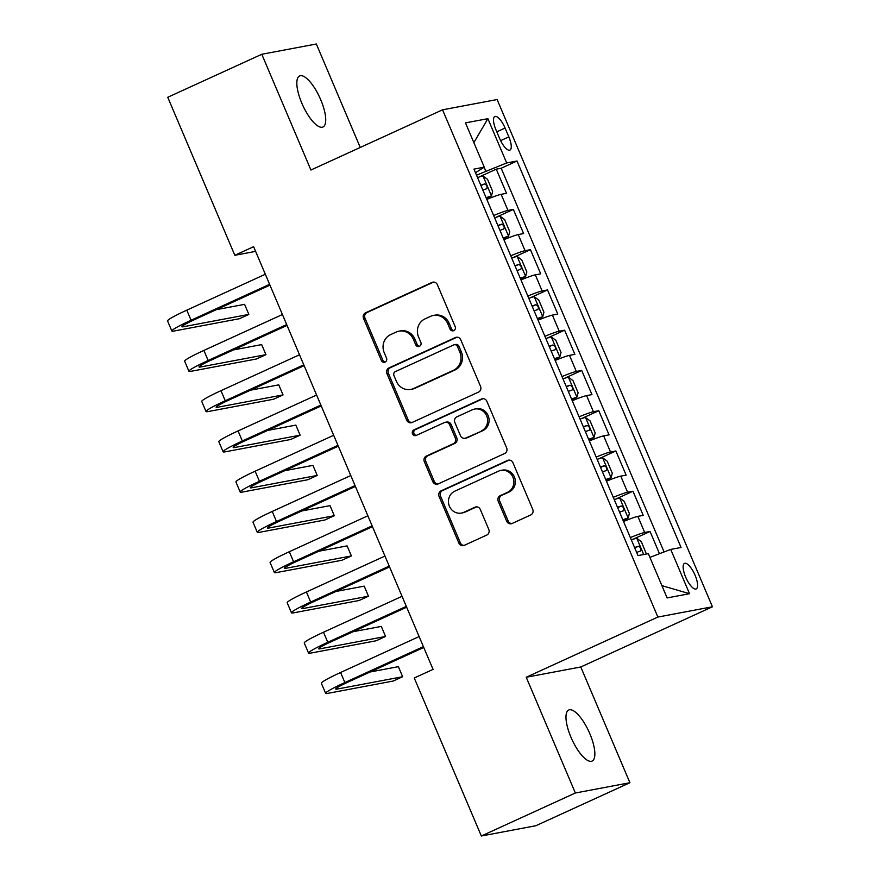 <?xml version="1.0" encoding="UTF-8"?>
<svg xmlns="http://www.w3.org/2000/svg" width="880" height="880" viewBox="0 0 880 880"><rect width="100%" height="100%" fill="white"/><g stroke="black" fill="none" stroke-linecap="round" stroke-linejoin="round"><path stroke-width="1.32" d="M453.783 330.627A3.014 2.827 -100.7 0 0 455.191 326.678L437.371 284.691A4.301 4.048 -100.7 0 0 432.003 282.425L365.541 312.818A4.301 4.048 -100.7 0 0 363.528 318.461L381.348 360.448A3.014 2.827 -100.7 0 0 385.11 362.032A3.014 2.827 -100.7 0 0 386.518 358.083L384.208 352.649A13.783 12.947 -100.7 0 1 390.654 334.598L396.198 332.068A13.783 12.947 -100.7 0 1 399.014 331.166A13.783 12.947 -100.7 0 1 413.38 339.306L415.69 344.74A3.014 2.827 -100.7 0 0 419.441 346.324A3.014 2.827 -100.7 0 0 420.849 342.375L418.55 336.941A13.783 12.947 -100.7 0 1 424.996 318.901L430.529 316.36A13.783 12.947 -100.7 0 1 433.345 315.469A13.783 12.947 -100.7 0 1 447.711 323.609L450.021 329.043A3.014 2.827 -100.7 0 0 453.783 330.627M589.853 733.755A28.072 9.35 65.4 0 0 568.744 709.995A28.072 9.35 65.4 0 0 570.988 737.308A28.072 9.35 65.4 0 0 592.097 761.057A28.072 9.35 65.4 0 0 589.853 733.755M320.716 99.693A28.072 9.35 65.4 0 0 299.607 75.944A28.072 9.35 65.4 0 0 301.84 103.246A28.072 9.35 65.4 0 0 322.949 127.006A28.072 9.35 65.4 0 0 320.716 99.693M695.079 575.267A14.036 4.675 65.4 0 0 684.519 563.398A14.036 4.675 65.4 0 0 685.641 577.049A14.036 4.675 65.4 0 0 696.19 588.929A14.036 4.675 65.4 0 0 695.079 575.267M506.693 521.235A4.301 4.048 -100.7 0 0 512.061 523.501L530.706 514.976A4.301 4.048 -100.7 0 0 532.73 509.333L512.93 462.704A4.301 4.048 -100.7 0 0 507.562 460.449L441.1 490.831A4.301 4.048 -100.7 0 0 439.087 496.474L458.887 543.103A4.301 4.048 -100.7 0 0 464.255 545.369L486.772 535.062A4.301 4.048 -100.7 0 0 488.785 529.43L480.315 509.476A4.301 4.048 -100.7 0 0 474.947 507.21L463.782 512.314A11.517 10.824 -100.7 0 1 461.428 513.062A11.517 10.824 -100.7 0 1 448.965 505.032A11.517 10.824 -100.7 0 1 454.806 491.172L498.553 471.163A11.517 10.824 -100.7 0 1 500.918 470.415A11.517 10.824 -100.7 0 1 513.37 478.456A11.517 10.824 -100.7 0 1 507.529 492.305L500.236 495.638A4.301 4.048 -100.7 0 0 498.223 501.281L506.693 521.235L508.167 520.96A4.301 4.048 -100.7 0 0 511.907 523.567M526.229 677.259L575.355 793.001L481.327 836L535.876 825.726L629.915 782.727L580.778 666.985L712.437 606.782L657.877 617.056L526.229 677.259L580.778 666.985M360.25 147.455L316.338 44L261.789 54.274L310.915 170.016L442.563 109.813L657.877 617.056M261.789 54.274L167.75 97.273L234.828 255.288L255.618 251.372M481.327 836L414.249 677.985L433.059 669.394L253.627 246.686L234.828 255.288M478.544 392.084A4.301 4.048 -100.7 0 0 480.557 386.441L460.768 339.812A4.301 4.048 -100.7 0 0 455.4 337.546L388.938 367.939A4.301 4.048 -100.7 0 0 386.925 373.582L406.714 420.211A4.301 4.048 -100.7 0 0 412.082 422.477L478.544 392.084M486.849 401.258L506.638 447.887A4.301 4.048 -100.7 0 1 504.625 453.53L438.174 483.923A4.301 4.048 -100.7 0 1 432.795 481.657L424.325 461.703A4.301 4.048 -100.7 0 1 426.349 456.06L453.299 443.74A4.301 4.048 -100.7 0 0 455.312 438.097L449.691 424.853A4.301 4.048 -100.7 0 0 444.323 422.598L416.262 435.424A3.014 2.827 -100.7 0 1 412.39 433.521A3.014 2.827 -100.7 0 1 413.919 429.891L481.481 399.003A4.301 4.048 -100.7 0 1 486.849 401.258M659.494 553.707L650.056 531.476L632.544 539.495M630.355 537.592A17.545 1.364 -23 0 1 644.677 532.488L637.846 516.384L643.225 515.372L632.973 491.216L615.45 499.235M613.272 497.332A17.545 1.364 -23 0 1 627.594 492.239L620.752 476.135L626.131 475.123L615.879 450.967L598.367 458.975M596.178 457.072A17.545 1.364 -23 0 1 610.5 451.979L603.669 435.875L609.048 434.863L598.796 410.707L581.273 418.715M579.095 416.823A17.545 1.364 -23 0 1 593.417 411.719L586.575 395.615L591.954 394.603L581.702 370.447L564.19 378.455M562.001 376.563A17.545 1.364 -23 0 1 576.323 371.459L569.492 355.355L574.871 354.343L564.619 330.187L547.096 338.206M544.918 336.303A17.545 1.364 -23 0 1 559.24 331.21L552.398 315.106L557.788 314.083L547.525 289.938L530.013 297.946M527.824 296.043A17.545 1.364 -23 0 1 542.146 290.95L535.315 274.846L540.694 273.834L530.442 249.678L512.919 257.686M510.741 255.794A17.545 1.364 -23 0 1 525.063 250.69L518.221 234.586L523.611 233.574L513.348 209.418L507.969 210.43A17.545 1.364 157 0 0 493.647 215.534M495.836 217.426L513.348 209.418M495.935 129.756L499.697 138.611A13.596 4.532 65.4 0 0 509.916 150.117A13.596 4.532 65.4 0 0 508.838 136.895L505.076 128.04A13.596 4.532 65.4 0 0 494.846 116.534A13.596 4.532 65.4 0 0 495.935 129.756M712.437 606.782L497.123 99.539L442.563 109.813M649.902 557.37L670.725 549.417L681.054 547.481L517 161.007L506.682 162.954L476.52 175.164M670.725 549.417L689.524 593.703L667.117 597.927L648.318 553.641L638 555.588L473.946 169.114L484.275 167.167L465.476 122.892L487.883 118.668L506.682 162.954M664.081 551.958L501.204 168.234L496.265 169.158L506.517 193.314L501.138 194.326A17.545 1.364 157 0 0 486.816 199.43M525.063 250.69L530.442 249.678M542.146 290.95L547.525 289.938M559.24 331.21L564.619 330.187M576.323 371.459L581.702 370.447M593.417 411.719L598.796 410.707M610.5 451.979L615.879 450.967M627.594 492.239L632.973 491.216M644.677 532.488L650.056 531.476M485.738 170.94L484.165 167.233M575.355 793.001L629.915 782.727M478.742 177.177L496.265 169.158M501.204 168.234L517 161.007M475.475 172.711L484.275 167.167M518.221 234.586A17.545 1.364 157 0 0 503.91 239.69M535.315 274.846A17.545 1.364 157 0 0 520.993 279.939M552.398 315.106A17.545 1.364 157 0 0 538.087 320.199M569.492 355.355A17.545 1.364 157 0 0 555.17 360.459M586.575 395.615A17.545 1.364 157 0 0 572.253 400.719M603.669 435.875A17.545 1.364 157 0 0 589.347 440.968M620.752 476.135A17.545 1.364 157 0 0 606.43 481.228M637.846 516.384A17.545 1.364 157 0 0 623.524 521.488M473.858 142.626L487.883 118.668M689.524 593.703L661.903 585.64M453.882 330.572A3.014 2.827 -100.7 0 1 451.495 328.757L449.185 323.323A13.783 12.947 -100.7 0 0 434.83 315.194L433.345 315.469M399.014 331.166L400.488 330.891A13.783 12.947 -100.7 0 1 414.854 339.031L417.164 344.465A3.014 2.827 -100.7 0 0 419.54 346.28M433.631 282.084A4.301 4.048 -100.7 0 0 433.477 282.15L367.015 312.543A4.301 4.048 -100.7 0 0 365.002 318.175L382.822 360.162A3.014 2.827 -100.7 0 0 385.209 361.977M457.028 337.205A4.301 4.048 -100.7 0 0 456.874 337.271L390.412 367.664A4.301 4.048 -100.7 0 0 388.399 373.307L408.188 419.936A4.301 4.048 -100.7 0 0 411.928 422.543M457.446 346.522A3.014 2.827 -100.7 0 0 453.684 344.938L395.351 371.613A3.014 2.827 -100.7 0 0 393.943 375.562L396.374 381.293A13.783 12.947 -100.7 0 0 410.74 389.433A13.783 12.947 -100.7 0 0 413.556 388.542L453.431 370.304A13.783 12.947 -100.7 0 0 459.877 352.253L457.446 346.522L458.92 346.247A3.014 2.827 -100.7 0 0 455.774 344.465L454.3 344.74M410.74 389.433L412.214 389.158A13.783 12.947 -100.7 0 0 415.03 388.256L413.556 388.542M458.92 346.247L461.351 351.978A13.783 12.947 -100.7 0 1 454.905 370.029L415.03 388.256M445.203 422.312L446.677 422.037A4.301 4.048 -100.7 0 1 451.165 424.578L456.786 437.822A4.301 4.048 -100.7 0 1 454.773 443.454L427.823 455.785A4.301 4.048 -100.7 0 0 425.799 461.428L434.269 481.382A4.301 4.048 -100.7 0 0 438.009 483.989M483.109 398.651A4.301 4.048 -100.7 0 0 482.955 398.717L415.393 429.616A3.014 2.827 -100.7 0 0 416.372 435.38M481.261 430.947A11.517 10.824 -100.7 0 0 487.102 417.098A11.517 10.824 -100.7 0 0 474.65 409.057A11.517 10.824 -100.7 0 0 472.296 409.805L456.874 416.856A4.301 4.048 -100.7 0 0 454.861 422.499L460.482 435.732A4.301 4.048 -100.7 0 0 465.85 437.998L482.735 430.672A11.517 10.824 -100.7 0 0 488.576 416.823A11.517 10.824 -100.7 0 0 476.124 408.782L474.65 409.057M464.97 438.273L466.444 437.998A4.301 4.048 -100.7 0 0 467.324 437.723L465.85 437.998M482.735 430.672L467.324 437.723M500.918 470.415L502.392 470.14A11.517 10.824 -100.7 0 1 514.844 478.181A11.517 10.824 -100.7 0 1 509.003 492.03L501.71 495.363A4.301 4.048 -100.7 0 0 499.697 501.006L508.167 520.96M461.428 513.062L462.902 512.787A11.517 10.824 -100.7 0 0 465.256 512.039L463.782 512.314M476.575 506.858A4.301 4.048 -100.7 0 0 476.421 506.935L465.256 512.039M509.19 460.097A4.301 4.048 -100.7 0 0 509.036 460.163L442.574 490.556A4.301 4.048 -100.7 0 0 440.561 496.199L460.361 542.828A4.301 4.048 -100.7 0 0 464.09 545.435M486.332 198.297L491.425 196.009L492.668 191.422L487.542 179.344L482.889 175.879A11.627 0.902 157 0 0 477.554 177.617M491.425 196.009A11.627 0.902 157 0 0 486.101 197.747M482.856 190.091A11.627 0.902 -23 0 1 486.618 188.782C487.685 186.67 487.003 185.064 484.561 183.953A11.627 0.902 157 0 0 480.799 185.262M269.962 285.153L194.755 319.539A21.934 1.705 157 0 0 181.94 326.722A21.934 1.705 157 0 0 183.315 326.755L248.853 314.413L239.448 318.714L173.91 331.056A32.901 2.552 -23 0 1 171.842 331.001L167.563 320.936A32.901 2.552 -23 0 1 186.791 310.167L265.331 274.252M171.842 331.001A32.901 2.552 -23 0 1 191.07 320.232L269.61 284.317M248.853 314.413L244.585 304.348L216.359 309.661M503.426 238.546L508.519 236.269L509.762 231.682L504.636 219.604L499.972 216.139A11.627 0.902 157 0 0 494.648 217.866M508.519 236.269A11.627 0.902 157 0 0 503.195 237.996M499.939 230.351A11.627 0.902 -23 0 1 503.701 229.031C504.768 226.93 504.086 225.324 501.655 224.202A11.627 0.902 157 0 0 497.893 225.522M520.509 278.806L525.602 276.518L526.845 271.942L521.719 259.864L517.066 256.399A11.627 0.902 157 0 0 511.731 258.126M525.602 276.518A11.627 0.902 157 0 0 520.278 278.256M517.033 270.611A11.627 0.902 -23 0 1 520.795 269.291C521.862 267.19 521.18 265.584 518.738 264.462A11.627 0.902 157 0 0 514.976 265.782M537.603 319.066L542.696 316.778L543.939 312.202L538.813 300.124L534.149 296.648A11.627 0.902 157 0 0 528.825 298.386M542.696 316.778A11.627 0.902 157 0 0 537.361 318.516M534.116 310.871A11.627 0.902 -23 0 1 537.878 309.551C538.945 307.45 538.263 305.833 535.832 304.722A11.627 0.902 157 0 0 532.07 306.031M554.686 359.326L559.779 357.038L561.022 352.451L555.896 340.373L551.243 336.908A11.627 0.902 157 0 0 545.908 338.646M559.779 357.038A11.627 0.902 157 0 0 554.455 358.776M551.21 351.12A11.627 0.902 -23 0 1 554.972 349.811C556.039 347.71 555.357 346.093 552.915 344.982A11.627 0.902 157 0 0 549.153 346.291M287.045 325.402L211.838 359.799A21.934 1.705 157 0 0 199.023 366.982A21.934 1.705 157 0 0 200.409 367.004L265.947 354.662L256.542 358.963L191.004 371.305A32.901 2.552 -23 0 1 188.925 371.261L184.657 361.196A32.901 2.552 -23 0 1 203.885 350.427L282.425 314.512M188.925 371.261A32.901 2.552 -23 0 1 208.153 360.492L286.693 324.577M265.947 354.662L261.668 344.597L233.442 349.921M304.139 365.662L228.932 400.059A21.934 1.705 157 0 0 216.106 407.231A21.934 1.705 157 0 0 217.492 407.264L283.03 394.922L273.625 399.223L208.087 411.565A32.901 2.552 -23 0 1 206.019 411.521L201.74 401.456A32.901 2.552 -23 0 1 220.968 390.687L299.508 354.772M206.019 411.521A32.901 2.552 -23 0 1 225.247 400.752L303.776 364.837M283.03 394.922L278.762 384.857L250.536 390.181M321.222 405.922L246.015 440.308A21.934 1.705 157 0 0 233.2 447.491A21.934 1.705 157 0 0 234.586 447.524L300.124 435.182L290.719 439.483L225.181 451.825A32.901 2.552 -23 0 1 223.102 451.781L218.834 441.716A32.901 2.552 -23 0 1 238.062 430.936L316.602 395.032M223.102 451.781A32.901 2.552 -23 0 1 242.33 441.001L320.87 405.086M300.124 435.182L295.845 425.117L267.619 430.43M338.305 446.182L263.109 480.568A21.934 1.705 157 0 0 250.283 487.751A21.934 1.705 157 0 0 251.669 487.784L317.207 475.442L307.802 479.743L242.264 492.085A32.901 2.552 -23 0 1 240.196 492.041L235.917 481.976A32.901 2.552 -23 0 1 255.145 471.196L333.685 435.281M240.196 492.041A32.901 2.552 -23 0 1 259.424 481.261L337.953 445.346M317.207 475.442L312.939 465.377L284.713 470.69M571.78 399.575L576.873 397.298L578.116 392.711L572.99 380.633L568.326 377.168A11.627 0.902 157 0 0 563.002 378.906M576.873 397.298A11.627 0.902 157 0 0 571.538 399.025M568.293 391.38A11.627 0.902 -23 0 1 572.055 390.071C573.122 387.959 572.44 386.353 570.009 385.231A11.627 0.902 157 0 0 566.247 386.551M355.399 486.431L280.192 520.828A21.934 1.705 157 0 0 267.377 528.011A21.934 1.705 157 0 0 268.763 528.044L334.29 515.702L324.896 519.992L259.358 532.334A32.901 2.552 -23 0 1 257.279 532.29L253.011 522.225A32.901 2.552 -23 0 1 272.239 511.456L350.779 475.541M257.279 532.29A32.901 2.552 -23 0 1 276.507 521.521L355.047 485.606M334.29 515.702L330.022 505.637L301.796 510.95M588.863 439.835L593.956 437.547L595.199 432.971L590.073 420.893L585.42 417.428A11.627 0.902 157 0 0 580.085 419.155M593.956 437.547A11.627 0.902 157 0 0 588.632 439.285M585.387 431.64A11.627 0.902 -23 0 1 589.149 430.32C590.216 428.219 589.534 426.613 587.092 425.491A11.627 0.902 157 0 0 583.33 426.811M372.482 526.691L297.286 561.088A21.934 1.705 157 0 0 284.46 568.271A21.934 1.705 157 0 0 285.846 568.293L351.384 555.951L341.979 560.252L276.441 572.594A32.901 2.552 -23 0 1 274.373 572.55L270.094 562.485A32.901 2.552 -23 0 1 289.322 551.716L367.862 515.801M274.373 572.55A32.901 2.552 -23 0 1 293.601 561.781L372.13 525.866M351.384 555.951L347.116 545.886L318.879 551.21M605.957 480.095L611.05 477.807L612.293 473.231L607.167 461.153L602.503 457.677A11.627 0.902 157 0 0 597.179 459.415M611.05 477.807A11.627 0.902 157 0 0 605.715 479.545M602.47 471.9A11.627 0.902 -23 0 1 606.232 470.58C607.299 468.479 606.617 466.862 604.186 465.751A11.627 0.902 157 0 0 600.424 467.06M389.576 566.951L314.369 601.337A21.934 1.705 157 0 0 301.554 608.52A21.934 1.705 157 0 0 302.94 608.553L368.467 596.211L359.073 600.512L293.535 612.854A32.901 2.552 -23 0 1 291.456 612.81L287.188 602.745A32.901 2.552 -23 0 1 306.416 591.976L384.956 556.061M291.456 612.81A32.901 2.552 -23 0 1 310.684 602.041L389.224 566.126M368.467 596.211L364.199 586.146L335.973 591.459M623.04 520.355L628.133 518.067L629.376 513.48L624.25 501.413L619.597 497.937A11.627 0.902 157 0 0 614.262 499.675M628.133 518.067A11.627 0.902 157 0 0 622.809 519.805M619.564 512.149A11.627 0.902 -23 0 1 623.326 510.84C624.393 508.739 623.711 507.122 621.269 506.011A11.627 0.902 157 0 0 617.507 507.32M406.659 607.211L331.463 641.597A21.934 1.705 157 0 0 318.637 648.78A21.934 1.705 157 0 0 320.023 648.813L385.561 636.471L376.156 640.772L310.618 653.114A32.901 2.552 -23 0 1 308.55 653.07L304.271 643.005A32.901 2.552 -23 0 1 323.499 632.225L402.039 596.31M308.55 653.07A32.901 2.552 -23 0 1 327.778 642.29L406.307 606.375M385.561 636.471L381.293 626.406L353.056 631.719M646.393 554.004L641.344 541.662L636.68 538.197A11.627 0.902 157 0 0 631.356 539.935M636.647 552.409A11.627 0.902 -23 0 1 640.409 551.1C641.476 548.988 640.794 547.382 638.363 546.26A11.627 0.902 157 0 0 634.601 547.58M423.753 647.471L348.546 681.857A21.934 1.705 157 0 0 335.731 689.04A21.934 1.705 157 0 0 337.117 689.073L402.644 676.731L393.25 681.032L327.712 693.374A32.901 2.552 -23 0 1 325.633 693.319L321.365 683.254A32.901 2.552 -23 0 1 340.593 672.485L419.122 636.57M325.633 693.319A32.901 2.552 -23 0 1 344.861 682.55L423.401 646.635M402.644 676.731L398.376 666.666L370.15 671.979M507.969 210.43L501.138 194.326M496.815 131.813L505.076 128.04M500.621 140.646L508.838 136.895M449.185 323.323L447.711 323.609M417.164 344.465L415.69 344.74M414.854 339.031L413.38 339.306M382.822 360.162L381.348 360.448M365.002 318.175L363.528 318.461M367.015 312.543L365.541 312.818M433.477 282.15L432.003 282.425M451.495 328.757L450.021 329.043M408.188 419.936L406.714 420.211M388.399 373.307L386.925 373.582M390.412 367.664L388.938 367.939M456.874 337.271L455.4 337.546M454.905 370.029L453.431 370.304M461.351 351.978L459.877 352.253M434.269 481.382L432.795 481.657M425.799 461.428L424.325 461.703M427.823 455.785L426.349 456.06M454.773 443.454L453.299 443.74M456.786 437.822L455.312 438.097M451.165 424.578L449.691 424.853M415.393 429.616L413.919 429.891M482.955 398.717L481.481 399.003M499.697 501.006L498.223 501.281M501.71 495.363L500.236 495.638M509.003 492.03L507.529 492.305M476.421 506.935L474.947 507.21M460.361 542.828L458.887 543.103M440.561 496.199L439.087 496.474M442.574 490.556L441.1 490.831M509.036 460.163L507.562 460.449M491.458 195.888L482.999 175.967M480.953 185.603L484.561 183.953M186.791 310.167L191.07 320.232M182.875 325.71L183.315 326.755M508.552 236.148L500.093 216.227M498.036 225.863L501.655 224.202M525.635 276.408L517.176 256.476M515.119 266.112L518.738 264.462M542.729 316.668L534.27 296.736M532.213 306.372L535.832 304.722M559.812 356.917L551.353 336.996M549.296 346.632L552.915 344.982M203.885 350.427L208.153 360.492M199.958 365.959L200.409 367.004M220.968 390.687L225.247 400.752M217.052 406.219L217.492 407.264M238.062 430.936L242.33 441.001M234.135 446.479L234.586 447.524M255.145 471.196L259.424 481.261M251.229 486.739L251.669 487.784M576.906 397.177L568.447 377.256M566.39 386.892L570.009 385.231M272.239 511.456L276.507 521.521M268.312 526.988L268.763 528.044M593.989 437.437L585.53 417.505M583.473 427.141L587.092 425.491M289.322 551.716L293.601 561.781M285.406 567.248L285.846 568.293M611.083 477.697L602.624 457.765M600.567 467.401L604.186 465.751M306.416 591.976L310.684 602.041M302.489 607.508L302.94 608.553M628.166 517.957L619.707 498.025M617.65 507.661L621.269 506.011M323.499 632.225L327.778 642.29M319.583 647.768L320.023 648.813M643.687 554.51L636.801 538.285M634.744 547.921L638.363 546.26M340.593 672.485L344.861 682.55M336.666 688.028L337.117 689.073"/></g></svg>
